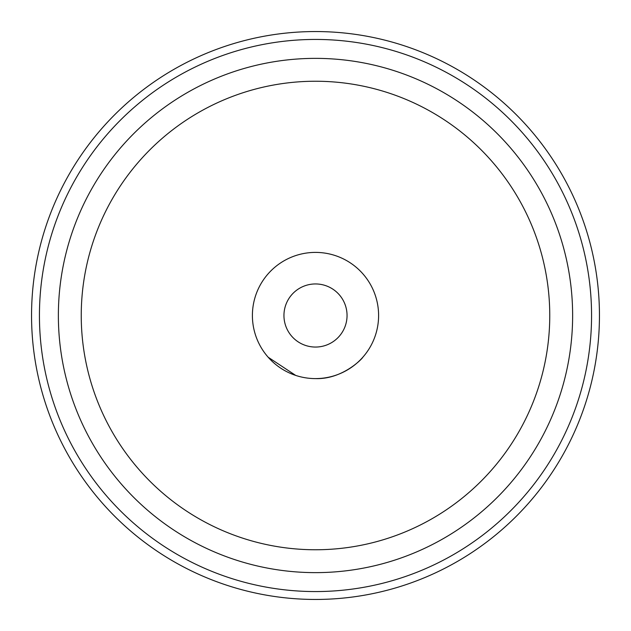 <?xml version="1.0" encoding="UTF-8"?>
<svg xmlns="http://www.w3.org/2000/svg" width="631" height="631" viewBox="0 0 631 631"><rect width="100%" height="100%" fill="white"/><g stroke="black" fill="none" stroke-linecap="round" stroke-linejoin="round"><path stroke-width="0.95" d="M269.295 358.479L268.175 357.241L295.694 375.413M283.95 315.5A31.55 31.55 0 0 0 315.5 347.05A31.55 31.55 0 0 0 347.05 315.5A31.55 31.55 0 0 0 315.5 283.95A31.55 31.55 0 0 0 283.95 315.5M315.5 378.6C342.42 379.554 362.525 358.463 362.825 357.241C362.47 358.479 342.507 379.531 315.5 378.6M378.6 315.5A63.1 63.1 0 0 0 315.5 252.4A63.1 63.1 0 0 0 252.4 315.5A63.1 63.1 0 0 0 315.5 378.6A63.1 63.1 0 0 0 378.6 315.5A63.1 63.1 0 0 0 315.5 252.4A63.1 63.1 0 0 0 252.4 315.5A63.1 63.1 0 0 0 315.5 378.6A63.1 63.1 0 0 0 378.6 315.5M81.241 315.5A234.259 234.259 0 0 1 315.5 81.241A234.259 234.259 0 0 1 549.759 315.5A234.259 234.259 0 0 1 315.5 549.759A234.259 234.259 0 0 1 81.241 315.5M58.367 315.5A257.132 257.132 0 0 1 315.5 58.367A257.132 257.132 0 0 1 572.632 315.5A257.132 257.132 0 0 1 315.5 572.632A257.132 257.132 0 0 1 58.367 315.5M591.562 315.5A276.062 276.062 0 0 1 315.5 591.562A276.062 276.062 0 0 1 39.438 315.5A276.062 276.062 0 0 1 315.5 39.438A276.062 276.062 0 0 1 591.562 315.5M599.45 315.5A283.95 283.95 0 0 1 315.5 599.45A283.95 283.95 0 0 1 31.55 315.5A283.95 283.95 0 0 1 315.5 31.55A283.95 283.95 0 0 1 599.45 315.5"/></g></svg>
